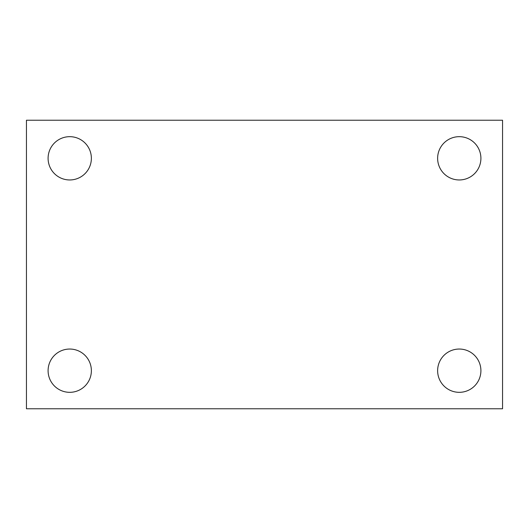 <?xml version="1.0" encoding="UTF-8"?>
<svg xmlns="http://www.w3.org/2000/svg" width="529" height="529" viewBox="0 0 529 529"><rect width="100%" height="100%" fill="white"/><g stroke="black" fill="none" stroke-linecap="round" stroke-linejoin="round"><path stroke-width="0.79" d="M26.45 120.228L502.55 120.228L502.55 408.772L26.45 408.772L26.45 120.228M69.729 349.041A21.643 21.643 0 0 1 91.372 370.684A21.643 21.643 0 0 1 69.729 392.326A21.643 21.643 0 0 1 48.093 370.684A21.643 21.643 0 0 1 69.729 349.041M459.271 349.041A21.643 21.643 0 0 1 480.907 370.684A21.643 21.643 0 0 1 459.271 392.326A21.643 21.643 0 0 1 437.628 370.684A21.643 21.643 0 0 1 459.271 349.041M459.271 136.674A21.643 21.643 0 0 1 480.907 158.316A21.643 21.643 0 0 1 459.271 179.959A21.643 21.643 0 0 1 437.628 158.316A21.643 21.643 0 0 1 459.271 136.674M69.729 136.674A21.643 21.643 0 0 1 91.372 158.316A21.643 21.643 0 0 1 69.729 179.959A21.643 21.643 0 0 1 48.093 158.316A21.643 21.643 0 0 1 69.729 136.674"/></g></svg>
